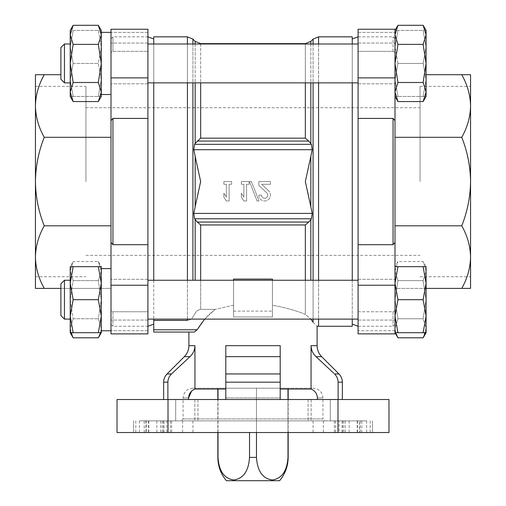 <?xml version="1.0" encoding="UTF-8"?>
<svg xmlns="http://www.w3.org/2000/svg" width="506" height="506" viewBox="0 0 506 506"><rect width="100%" height="100%" fill="white"/><g stroke="black" fill="none" stroke-linecap="round" stroke-linejoin="round"><path stroke-width="0.38" stroke-dasharray="2.53 1.9" d="M101.289 271.083L98.341 280.615L101.289 299.678L101.289 332.701L101.289 328.28L100.612 332.701L101.289 328.28L101.289 299.678L98.341 318.748L101.289 328.28L98.341 318.748L101.289 299.678L101.289 271.083L101.289 299.678L98.341 280.615L101.289 271.083L101.289 266.662L101.289 271.083L98.341 261.551L101.289 271.083M101.289 46.919L98.341 63.433L101.289 79.942L101.289 96.456L101.289 79.942L98.341 96.456L101.289 96.456L98.341 96.456L101.289 79.942L101.289 46.919L101.289 79.942L98.341 63.433L101.289 46.919L101.289 30.411L101.289 46.919L98.341 30.411L101.289 30.411L98.341 30.411L101.289 46.919M101.289 96.456L101.289 30.411M101.289 92.029L98.341 82.497L101.289 63.433L98.341 44.364L101.289 34.832L98.341 25.3M73.161 266.662L70.214 283.17L73.161 299.678L70.214 316.193L73.161 332.701L101.289 332.701L101.289 266.662L98.341 261.551L73.161 261.551L70.214 271.083L73.161 280.615L98.341 280.615L73.161 280.615L70.214 299.678L73.161 280.615L70.214 271.083L73.161 261.551L70.214 266.662L101.289 266.662M98.341 332.701L101.289 316.193L98.341 299.678L101.289 283.17L98.341 266.662M395.673 332.701L394.996 328.28L394.996 332.701L394.996 299.678L394.996 328.28L397.944 318.748L394.996 299.678L397.944 280.615L394.996 271.083L394.996 299.678L394.996 271.083L397.944 280.615L394.996 299.678L397.944 318.748L394.996 328.28L395.679 332.701M394.996 271.083L397.944 261.551L394.996 271.083L394.996 266.662L394.996 271.083M397.944 63.433L394.996 79.942L397.944 96.456L394.996 96.456L394.996 79.942L394.996 96.456L397.944 96.456L394.996 79.942L397.944 63.433L394.996 46.919L397.944 63.433L423.124 63.433L426.077 46.919L423.124 30.411L394.996 30.411L397.944 30.411L394.996 46.919L394.996 79.942L394.996 46.919L397.944 30.411L426.077 30.411L423.124 30.411L426.077 46.919L423.124 63.433L397.944 63.433M394.996 46.919L394.996 30.411L394.996 46.919M394.996 92.029L394.996 34.832L394.996 96.456L394.996 92.029L397.944 82.497L394.996 63.433L397.944 44.364L394.996 34.832L397.944 25.3M394.996 34.832L394.996 30.411L394.996 34.832M394.996 332.701L397.944 332.701L394.996 316.193L394.996 283.17L394.996 332.701L394.996 316.193L397.944 299.678L394.996 283.17L397.944 266.662L394.996 266.662L394.996 283.17L394.996 266.662L397.944 261.551L423.124 261.551L426.077 271.083L423.124 280.615L397.944 280.615L423.124 280.615L426.077 299.678L423.124 280.615L426.077 271.083L423.124 261.551L426.077 266.662L397.944 266.662M101.289 299.678L101.289 330.76L101.289 299.678M101.289 63.433L101.289 32.352L101.289 63.433M394.996 63.433L394.996 43.035L394.996 63.433M111.004 63.433L111.004 32.352L111.004 63.433M394.996 299.678L394.996 320.077L394.996 299.678M111.004 299.678L111.004 330.76L111.004 299.678M258.825 195.152A5.825 5.825 0 0 0 266.953 200.509A5.825 5.825 0 0 0 268.673 190.933A5.825 5.825 0 0 1 266.953 200.509A5.825 5.825 0 0 1 258.825 195.152L261.545 195.152A3.106 3.106 0 0 0 265.878 198.01A3.106 3.106 0 0 0 266.801 192.906L258.825 185.31L258.825 181.559L270.482 181.559L270.482 184.273L261.684 184.273L268.673 190.933L261.684 184.273L270.482 184.273L270.482 181.559L258.825 181.559L258.825 185.31L266.801 192.906A3.106 3.106 0 0 1 265.878 198.01A3.106 3.106 0 0 1 261.545 195.152L258.825 195.152M226.391 184.273L223.861 184.273L223.861 181.559L231.634 181.559L231.634 184.273L229.11 184.273L229.11 200.983L226.391 200.983L223.861 197.093L223.861 193.21L226.391 197.093L226.391 184.273L223.861 184.273L223.861 181.559L231.634 181.559L231.634 184.273L229.11 184.273L229.11 200.983L226.391 200.983L223.861 197.093L223.861 193.21L226.391 197.093L226.391 184.273M200.661 280.254L200.661 309.362C197.916 309.925 196.088 311.247 195.171 313.322L192.919 316.952L195.171 313.322C196.062 311.266 197.89 309.95 200.661 309.362L200.661 224.955L197.264 222.039L194.582 218.769L193.811 213.412L195.171 206.714L195.171 156.398L193.811 149.7L194.582 144.343L197.264 141.073L308.736 141.073L305.339 138.157L305.339 43.636M195.171 156.398L200.661 181.559L195.171 206.714M308.736 141.073L311.418 144.343L312.189 149.7L305.339 181.559L312.189 213.412L311.418 218.769L308.736 222.039L305.339 224.955L305.339 314.416C297.054 310.817 286.08 307.749 272.424 305.207L272.424 279.084L272.424 305.207C286.08 307.749 297.054 310.817 305.339 314.416L310.912 319.109L305.339 314.416L305.339 280.254M243.873 184.273L241.343 184.273L241.343 181.559L249.116 181.559L249.116 184.273L246.593 184.273L246.593 200.983L243.873 200.983L241.343 197.093L241.343 193.21L243.873 197.093L243.873 184.273L241.343 184.273L241.343 181.559L249.116 181.559L249.116 184.273L246.593 184.273L246.593 200.983L243.873 200.983L241.343 197.093L241.343 193.21L243.873 197.093L243.873 184.273M257.08 200.983L249.502 181.559L251.444 181.559L259.021 200.983L257.08 200.983L249.502 181.559L251.444 181.559L259.021 200.983L257.08 200.983M111.004 120.687L111.004 242.425L112.946 244.702L147.91 244.702L147.91 311.766L112.946 311.766L112.946 326.269L112.946 311.766L111.004 310.703L111.004 333.871L111.004 310.703L112.946 311.766L147.91 311.766L147.91 36.843L147.91 118.41L112.946 118.41L111.004 120.687L111.004 29.24L111.004 52.409L111.004 29.24L147.91 29.24L147.91 118.41M111.004 242.425L111.004 333.871L147.91 333.871L147.91 285.232L111.004 285.232M60.884 288.395L111.004 288.395L111.004 225.809L111.004 288.395L44.243 288.395C38.582 278.332 35.648 267.902 35.439 257.099C35.648 246.295 38.582 235.866 44.243 225.809L111.004 225.809L111.004 74.717L111.004 137.303L44.243 137.303C38.582 127.24 35.648 116.81 35.439 106.013C35.648 95.21 38.582 84.78 44.243 74.717L60.884 74.717M394.996 225.809L394.996 74.717L394.996 225.809L461.757 225.809C467.417 235.872 470.352 246.302 470.561 257.099C470.352 267.902 467.417 278.338 461.757 288.395L394.996 288.395L394.996 225.809L394.996 288.395L426.077 288.395M358.09 77.88L394.996 77.88L394.996 29.24L394.996 52.409L394.996 29.24L358.09 29.24L358.09 330.665L394.996 330.665L394.996 310.703L394.996 333.871L394.996 330.665L358.09 330.665L358.09 333.871L358.09 311.766L393.054 311.766L394.996 310.703L394.996 324.327L394.996 310.703L393.054 311.766L393.054 326.269L393.054 311.766L358.09 311.766L358.09 326.269L358.09 244.702L393.054 244.702L393.054 118.41L394.996 120.687L394.996 333.871L358.09 333.871L358.09 285.232L394.996 285.232M394.996 77.88L394.996 120.687M204.652 319.109L215.284 309.362L233.576 305.207L233.576 316.946L233.576 311.12L233.576 316.946L272.424 316.946L233.576 316.946L233.576 305.207L215.284 309.362L200.661 309.362L215.284 309.362C207.77 314.871 201.717 321.677 197.125 329.779L153.742 329.779L153.742 332.056M233.576 280.254L233.576 311.12L233.576 279.084L233.576 305.207L233.576 279.084L272.424 279.084L272.424 311.12L272.424 280.254M200.661 43.636L200.661 138.157L197.264 141.073M112.946 51.346L147.91 51.346L147.91 29.24L147.91 51.346L112.946 51.346L111.004 52.409L112.946 51.346L112.946 36.843L112.946 51.346M393.054 51.346L394.996 52.409L393.054 51.346L393.054 36.843L393.054 51.346L358.09 51.346L393.054 51.346M394.996 242.425L393.054 244.702M358.09 118.41L393.054 118.41M272.424 316.946L272.424 305.207L272.424 316.946L272.424 311.12L272.424 316.946L233.576 316.946L272.424 316.946M313.081 322.233C318.4 327.679 318.4 327.679 313.081 322.233L313.081 39.114M317.104 345.668L311.051 345.668L311.051 389.051C315.004 390.721 317.129 393.687 317.426 397.95L322.929 397.95C322.354 392.049 319.115 388.81 313.22 388.235L192.78 388.235L313.22 388.235M280.197 345.668L225.802 345.668L225.802 373.947L280.197 373.947L280.197 399.506L338.116 399.506L167.884 399.506L280.197 399.506L280.197 345.668L280.197 389.051L311.051 389.051M225.802 345.668L225.802 397.95L225.802 389.051L194.949 389.051L194.949 345.668L188.896 345.668M225.802 399.506L225.802 389.051M194.374 332.056L188.896 332.056L194.374 332.056M153.742 36.843L153.742 320.406L187.429 320.406C190.111 320.02 191.938 318.869 192.919 316.952C191.951 318.856 190.123 320.007 187.429 320.406L187.429 36.843M153.742 44.003L153.742 82.857M153.742 280.254L153.742 319.109M144.223 432.529L144.223 420.872L148.789 420.872L146.512 420.872L146.512 432.529L148.789 432.529L144.223 432.529L163.602 432.529L139.371 432.529L388.975 432.529L388.975 399.506L168.017 399.506L168.017 420.872L166.853 420.872L166.853 432.529L117.025 432.529L117.025 399.506L168.017 399.506M166.853 432.529L146.512 432.529M337.983 399.506L337.983 420.872L168.017 420.872M337.983 420.872L339.147 420.872L339.147 432.529M144.223 420.872L361.777 420.872L357.211 420.872L359.488 420.872L359.488 432.529M188.574 399.506L188.574 397.95L183.071 397.95L188.574 397.95M167.884 399.506L163.647 399.506L167.884 399.506L167.884 382.188L163.647 382.188M167.056 373.947L171.477 373.947L189.965 356.66C193.153 353.675 194.816 350.007 194.949 345.668M317.426 399.506L317.426 397.95L322.929 397.95L322.929 418.93L183.071 418.93L322.929 418.93L324.871 420.872L181.129 420.872L324.871 420.872M311.051 345.668C311.19 350.019 312.853 353.681 316.035 356.66L321.652 356.66M317.591 358.084L333.833 373.289M342.353 382.188L338.116 382.188C338.027 378.962 336.832 376.217 334.523 373.947L338.944 373.947M280.197 399.506L280.197 397.95L225.802 397.95L280.197 397.95L280.197 389.051M175.715 399.506L139.371 399.506L197.922 399.506L175.715 399.506L175.715 420.872L139.371 420.872L197.922 420.872L175.715 420.872L175.715 399.506M330.285 399.506L366.629 399.506L308.078 399.506L330.285 399.506L330.285 420.872L308.078 420.872L366.629 420.872L330.285 420.872L330.285 399.506M338.116 399.506L342.353 399.506L338.116 399.506M153.742 243.778L153.742 38.962L153.742 243.778M153.742 320.406L153.742 329.779M352.258 280.254L352.258 319.109M352.258 326.269L352.258 36.843M352.258 44.003L352.258 82.857M352.258 181.559L352.258 38.962L352.258 181.559M146.512 420.872L163.843 420.872L163.843 432.529M166.853 420.872L163.843 420.872M359.488 420.872L339.147 420.872M288.161 457.392L287.99 457.392C287.085 471.023 281.842 478.562 272.241 479.992C262.633 478.6 257.377 471.061 256.472 457.392L256.472 388.235L218.01 388.235L287.99 388.235L256.472 388.235L256.472 432.529M256.472 457.392L249.528 457.392C248.629 471.023 243.38 478.562 233.785 479.992C224.177 478.6 218.921 471.061 218.01 457.392L218.01 389.051M287.99 457.392L287.99 389.051M133.54 420.872L133.54 432.529L133.54 420.872M372.46 420.872L372.46 432.529L372.46 420.872M358.09 63.433L358.09 43.035L358.09 63.433M358.09 299.678L358.09 320.077L358.09 299.678M358.09 244.702L358.09 285.232M147.91 63.433L147.91 43.035L147.91 63.433M147.91 299.678L147.91 320.077L147.91 299.678M147.91 311.766L147.91 330.665L147.91 311.766M147.91 244.702L147.91 285.232M461.757 288.395L470.561 288.395L470.561 181.559C470.378 196.714 467.443 211.47 461.757 225.809M394.996 137.303L461.757 137.303C467.411 151.496 470.346 166.246 470.561 181.559L470.561 106.013C470.352 116.816 467.417 127.246 461.757 137.303M426.077 74.717L461.757 74.717C467.417 84.78 470.352 95.21 470.561 106.013L470.561 74.717L461.757 74.717M44.243 74.717L35.439 74.717L35.439 181.559C35.622 166.398 38.557 151.642 44.243 137.303M44.243 225.809C38.589 211.616 35.654 196.866 35.439 181.559L35.439 288.395L44.243 288.395M470.561 181.559L470.561 86.374L470.561 181.559M35.439 181.559L35.439 86.374L35.439 181.559M85.944 181.559L85.944 86.374L85.944 181.559M420.056 181.559L420.056 86.374L420.056 181.559M287.99 432.529L287.99 399.506M249.528 432.529L249.528 457.392M218.01 432.529L218.01 399.506M279.609 480.7L226.391 480.7M423.124 266.662L426.077 283.17L423.124 299.678L397.944 299.678M423.124 299.678L426.077 316.193L423.124 332.701L397.944 332.701M423.124 332.701L426.077 332.701L426.077 266.662L426.077 299.678L423.124 318.748L397.944 318.748L423.124 318.748L426.077 299.678L426.077 328.28L423.124 318.748L426.077 328.28L423.124 337.812M423.124 44.364L426.077 63.433L426.077 34.832L423.124 44.364L397.944 44.364M423.124 82.497L426.077 92.029L426.077 63.433L423.124 82.497L397.944 82.497M426.077 96.456L426.077 46.919L426.077 96.456L423.124 96.456L426.077 79.942L423.124 63.433L426.077 79.942L423.124 96.456L426.077 96.456L426.077 92.029L423.124 101.561M423.124 96.456L397.944 96.456L423.124 96.456M425.401 332.701L426.077 328.28L426.077 332.701L426.077 266.662M426.077 34.832L426.077 30.411M73.161 299.678L98.341 299.678M73.161 332.701L70.214 332.701L70.214 280.254L70.214 299.678L73.161 318.748L70.214 299.678L70.214 316.193L70.214 266.662L70.214 319.109L70.214 266.662M73.161 44.364L70.214 63.433L70.214 34.832L73.161 44.364L98.341 44.364M73.161 82.497L70.214 92.029L70.214 44.003L70.214 63.433L73.161 82.497L98.341 82.497M70.214 96.456L70.214 46.919L73.161 30.411L70.214 46.919L70.214 96.456L73.161 96.456L70.214 79.942L73.161 63.433L70.214 46.919L73.161 63.433L70.214 79.942L73.161 96.456L70.214 96.456L70.214 92.029L73.161 101.561M73.161 30.411L98.341 30.411L73.161 30.411M73.161 63.433L98.341 63.433L73.161 63.433M73.161 96.456L98.341 96.456L73.161 96.456M73.161 318.748L98.341 318.748L73.161 318.748L70.214 328.28L73.161 318.748M70.891 332.701L70.214 328.28L73.161 337.812M64.464 280.254L64.464 319.109L60.884 315.535L60.884 283.828L60.884 315.535L60.884 283.828L64.464 280.254L64.464 319.109L64.464 280.254L70.214 280.254M64.464 44.003L64.464 82.857L60.884 79.284L60.884 47.583L60.884 79.284L60.884 47.583L64.464 44.003L64.464 82.857L64.464 44.003L70.214 44.003L70.214 82.857L70.214 30.411M70.214 299.678L70.214 332.701L70.214 299.678M193.811 149.7L312.189 149.7M193.811 213.412L312.189 213.412M200.661 44.003L200.661 82.857M305.339 44.003L305.339 82.857M200.661 138.157L305.339 138.157M195.171 143.432L195.171 41.365M195.171 44.003L195.171 82.857M195.171 280.254L195.171 219.68M192.919 280.254L192.919 39.114M192.919 44.003L192.919 82.857M310.829 280.254L310.829 219.68M313.081 44.003L313.081 82.857M313.081 280.254L313.081 319.109M310.829 206.714L310.829 156.398M310.829 143.432L310.829 41.365M310.829 44.003L310.829 82.857M112.946 244.702L112.946 118.41M200.661 224.955L305.339 224.955M187.429 44.003L187.429 82.857M187.429 280.254L187.429 319.109M148.486 420.872L148.486 432.529M162.312 420.872L162.312 432.529M343.688 420.872L343.688 432.529M357.514 420.872L357.514 432.529M192.925 420.872L192.925 432.529M313.075 420.872L313.075 432.529M280.197 382.188L225.802 382.188M280.197 356.66L225.802 356.66M189.965 356.66L184.348 356.66M318.571 280.254L318.571 319.109M318.571 326.269L318.571 36.843M318.571 44.003L318.571 82.857M182.622 420.872L182.622 432.529M160.75 420.872L160.75 432.529M145.785 420.872L145.785 432.529M170.389 420.872L170.389 432.529M194.848 399.506L194.848 420.872L194.848 399.506M323.378 420.872L323.378 432.529M345.25 420.872L345.25 432.529M311.152 399.506L311.152 420.872L311.152 399.506M335.611 420.872L335.611 432.529M360.215 420.872L360.215 432.529M135.817 420.872L135.817 432.529M156.854 420.872L156.854 432.529M342.157 420.872L342.157 432.529M349.146 420.872L349.146 432.529M370.183 420.872L370.183 432.529M233.576 311.12L272.424 311.12L233.576 311.12M358.09 32.447L394.996 32.447L358.09 32.447M147.91 32.447L111.004 32.447L147.91 32.447M147.91 77.88L111.004 77.88M147.91 330.665L111.004 330.665L147.91 330.665M194.582 144.343L311.418 144.343M194.582 218.769L311.418 218.769M197.264 222.039L308.736 222.039M147.91 82.857L358.09 82.857M147.91 44.003L358.09 44.003M358.09 319.109L147.91 319.109M358.09 280.254L147.91 280.254M111.004 38.785L112.946 36.843L147.91 36.843M358.09 36.843L393.054 36.843L394.996 38.785M358.09 326.269L393.054 326.269L394.996 324.327M361.777 432.529L361.777 420.872M111.004 324.327L112.946 326.269L147.91 326.269M192.78 388.235C186.885 388.81 183.646 392.049 183.071 397.95L183.071 418.93L181.129 420.872M163.602 420.872L163.602 432.529M139.371 420.872L139.371 432.529M342.398 420.872L342.398 432.529M366.629 420.872L366.629 432.529M148.789 420.872L148.789 432.529M171.61 420.872L171.61 432.529M334.39 420.872L334.39 432.529M357.211 420.872L357.211 432.529M308.078 399.506L308.078 420.872L308.078 399.506M197.922 399.506L197.922 420.872L197.922 399.506M35.439 276.738L85.944 276.738M35.439 86.374L85.944 86.374M85.944 255.372L420.056 255.372M85.944 107.74L420.056 107.74M420.056 276.738L470.561 276.738M420.056 86.374L470.561 86.374M288.161 432.529L288.161 399.506M288.161 389.051L288.161 388.235M217.839 432.529L217.839 399.506M217.839 389.051L217.839 388.235M358.09 320.077L394.996 320.077L358.09 320.077M358.09 279.287L394.996 279.287L358.09 279.287M358.09 83.825L394.996 83.825L358.09 83.825M358.09 43.035L394.996 43.035L358.09 43.035M147.91 279.287L111.004 279.287L147.91 279.287M147.91 320.077L111.004 320.077L147.91 320.077M147.91 43.035L111.004 43.035L147.91 43.035M147.91 83.825L111.004 83.825L147.91 83.825M101.289 330.76L111.004 330.76M101.289 268.604L111.004 268.604M101.289 94.508L111.004 94.508M101.289 32.352L111.004 32.352M64.464 82.857L70.214 82.857M64.464 319.109L70.214 319.109"/><path stroke-width="0.76" d="M100.612 332.701L98.341 337.812L100.612 332.701M73.161 82.497L70.214 63.433L73.161 44.364L70.214 34.832L73.161 25.3L98.341 25.3L101.289 30.411L101.289 34.832L98.341 44.364L101.289 63.433L101.289 96.456L98.341 101.561L101.289 92.029L98.341 101.561L73.161 101.561L70.214 92.029L73.161 82.497L98.341 82.497L101.289 92.029M98.341 25.3L101.289 34.832L101.289 63.433L98.341 82.497M73.161 266.662L70.214 266.662L70.214 332.701L73.161 332.701L70.214 316.193L73.161 299.678L70.214 283.17L73.161 266.662L101.289 266.662L101.289 283.17L98.341 299.678L101.289 316.193L101.289 332.701L98.341 337.812L73.161 337.812L70.891 332.701M98.341 266.662L101.289 283.17L101.289 316.193L98.341 332.701L101.289 332.701M395.679 332.701L397.944 337.812L395.673 332.701M426.077 34.832L426.077 30.411L423.124 25.3L426.077 34.832L426.077 96.456L423.124 101.561L426.077 92.029L423.124 82.497L426.077 63.433L423.124 44.364L426.077 34.832L423.124 25.3L397.944 25.3L394.996 34.832L397.944 44.364L394.996 63.433L397.944 82.497L394.996 92.029L397.944 101.561L394.996 92.029M394.996 266.662L397.944 266.662L394.996 283.17L397.944 299.678L394.996 316.193L397.944 332.701L394.996 332.701L397.944 337.812L423.124 337.812L425.401 332.701M111.004 120.687L112.946 118.41L147.91 118.41L147.91 333.871L111.004 333.871L111.004 29.24L147.91 29.24L147.91 77.88L111.004 77.88M111.004 225.809L111.004 137.303L44.243 137.303C38.589 151.496 35.654 166.246 35.439 181.559C35.622 196.714 38.557 211.47 44.243 225.809L111.004 225.809M394.996 77.88L394.996 29.24L358.09 29.24L358.09 77.88L394.996 77.88L394.996 333.871L358.09 333.871L358.09 244.702L393.054 244.702L394.996 242.425M233.576 280.254L233.576 279.084L272.424 279.084L272.424 280.254M195.171 206.714L200.661 181.559L195.171 156.398L195.171 206.714L193.811 213.412L194.582 218.769L197.264 222.039L308.736 222.039L305.339 224.955L305.339 280.254M195.171 82.857L195.171 143.432L200.661 138.157L305.339 138.157L308.736 141.073L311.418 144.343L312.189 149.7L310.829 156.398L310.829 206.714L312.189 213.412L311.418 218.769L310.829 219.68L310.829 280.254M195.171 143.432L194.582 144.343L193.811 149.7L195.171 156.398M313.081 322.233L310.829 318.995L313.081 322.233C318.4 327.679 318.4 327.679 313.081 322.233L313.081 319.109M310.829 156.398L305.339 181.559L310.829 206.714M112.946 118.41L112.946 244.702L147.91 244.702M112.946 244.702L111.004 242.425M394.996 120.687L393.054 118.41L393.054 244.702M358.09 244.702L358.09 118.41L393.054 118.41M153.742 319.109L153.742 332.056L188.896 332.056L188.896 345.668L194.949 345.668L194.949 389.051C190.996 390.721 188.871 393.687 188.574 397.95L191.502 391.246M225.802 389.051L194.949 389.051M225.802 345.668L225.802 382.188L280.197 382.188L280.197 345.668L280.197 373.947L225.802 373.947L225.802 345.668L280.197 345.668M333.833 373.289L316.035 356.66C312.847 353.675 311.184 350.007 311.051 345.668L311.051 389.051L280.197 389.051M188.896 332.056L194.374 332.056L197.125 329.779L204.652 319.109M153.742 329.779L197.125 329.779L194.374 332.056L153.742 332.056M305.339 224.955L200.661 224.955L197.264 222.039M153.742 320.406L187.429 320.406L187.429 319.109M187.429 44.003L187.429 36.843L153.742 36.843L153.742 44.003M153.742 82.857L153.742 280.254M337.983 432.529L388.975 432.529L388.975 399.506L337.983 399.506L337.983 432.529L117.025 432.529L117.025 399.506L337.983 399.506M225.802 399.506L225.802 382.188M188.574 399.506L188.574 397.95M194.949 345.668C194.81 350.019 193.147 353.681 189.965 356.66L171.477 373.947C169.168 376.198 167.967 378.943 167.884 382.188C167.96 378.975 169.156 376.224 171.477 373.947L167.056 373.947C164.829 376.243 163.691 378.988 163.647 382.188L167.884 382.188L167.884 399.506M311.051 345.668L317.104 345.668C317.167 349.937 318.685 353.599 321.652 356.66L316.035 356.66L317.591 358.084M321.652 356.66L338.944 373.947L334.523 373.947C336.832 376.198 338.033 378.943 338.116 382.188L338.116 399.506L338.116 382.188L342.353 382.188L342.353 399.506M280.197 399.506L280.197 382.188M317.426 399.506L317.426 397.95C317.135 393.693 315.01 390.727 311.051 389.051M308.736 222.039L310.829 219.68M352.258 82.857L352.258 280.254M352.258 319.109L352.258 326.269L318.571 326.269L318.571 319.109M195.171 44.003L195.171 41.365L200.661 43.636L305.339 43.636L310.829 41.365L313.081 39.114L318.571 36.843L352.258 36.843L352.258 44.003M358.09 118.41L358.09 77.88M147.91 118.41L147.91 77.88M426.077 288.395L461.757 288.395C467.417 278.332 470.352 267.902 470.561 257.099C470.352 246.295 467.417 235.866 461.757 225.809C467.411 211.616 470.346 196.866 470.561 181.559C470.378 166.398 467.443 151.642 461.757 137.303C467.417 127.24 470.352 116.81 470.561 106.013C470.352 95.21 467.417 84.78 461.757 74.717L470.561 74.717L470.561 288.395L461.757 288.395M394.996 225.809L461.757 225.809M426.077 74.717L461.757 74.717M394.996 137.303L461.757 137.303M44.243 74.717C38.582 84.78 35.648 95.21 35.439 106.013L35.439 74.717L60.884 74.717M44.243 225.809C38.582 235.872 35.648 246.302 35.439 257.099L35.439 106.013C35.648 116.816 38.582 127.246 44.243 137.303M44.243 288.395L35.439 288.395L35.439 257.099C35.648 267.902 38.582 278.338 44.243 288.395L60.884 288.395M287.99 457.392L288.161 457.392C288.066 466.171 285.213 473.939 279.609 480.7L226.391 480.7C220.787 473.939 217.934 466.171 217.839 457.392L218.01 457.392C218.915 471.023 224.158 478.562 233.759 479.992C243.367 478.6 248.623 471.061 249.528 457.392L256.472 457.392C257.371 471.023 262.62 478.562 272.215 479.992C281.823 478.6 287.079 471.061 287.99 457.392L287.99 432.529M287.99 399.506L287.99 389.051M256.472 457.392L256.472 432.529M249.528 457.392L249.528 432.529M218.01 457.392L218.01 432.529M218.01 399.506L218.01 389.051M423.124 299.678L426.077 283.17L426.077 332.701L423.124 332.701L426.077 316.193L423.124 299.678L397.944 299.678M423.124 266.662L426.077 266.662L426.077 283.17L423.124 266.662L397.944 266.662M423.124 332.701L397.944 332.701M423.124 44.364L397.944 44.364M423.124 101.561L397.944 101.561L394.996 96.456M423.124 82.497L397.944 82.497M73.161 299.678L98.341 299.678M73.161 332.701L98.341 332.701M73.161 44.364L98.341 44.364M64.464 44.003L64.464 82.857L60.884 79.284L60.884 47.583L64.464 44.003L70.214 44.003L70.214 30.411L73.161 25.3L70.214 34.832L70.214 96.456L73.161 101.561M64.464 319.109L64.464 280.254L60.884 283.828L60.884 315.535L64.464 319.109L70.214 319.109M200.661 43.636L200.661 44.003M200.661 82.857L200.661 138.157M305.339 43.636L305.339 44.003M305.339 82.857L305.339 138.157M200.661 224.955L200.661 280.254M195.171 41.365L192.919 39.114L192.919 44.003M192.919 82.857L192.919 280.254M195.171 219.68L195.171 280.254M313.081 39.114L313.081 44.003M313.081 82.857L313.081 280.254M310.829 41.365L310.829 44.003M310.829 82.857L310.829 143.432M187.429 82.857L187.429 280.254M225.802 356.66L280.197 356.66M188.896 345.668C188.833 349.937 187.315 353.599 184.348 356.66L189.965 356.66M318.571 82.857L318.571 280.254M318.571 36.843L318.571 44.003M168.017 399.506L168.017 432.529M358.09 285.232L394.996 285.232M147.91 285.232L111.004 285.232M194.582 218.769L311.418 218.769M193.811 213.412L312.189 213.412M193.811 149.7L312.189 149.7M197.264 141.073L308.736 141.073M194.582 144.343L311.418 144.343M394.996 30.411L397.944 25.3M147.91 82.857L358.09 82.857M147.91 44.003L358.09 44.003M147.91 319.109L358.09 319.109M147.91 280.254L358.09 280.254M317.104 345.668L317.104 326.13L318.571 326.269M187.429 36.843L192.919 39.114M163.647 399.506L163.647 382.188M184.348 356.66L167.056 373.947M338.944 373.947C341.17 376.243 342.309 378.988 342.353 382.188M153.742 38.962L147.91 36.843M153.742 324.15L147.91 326.269M352.258 324.15L358.09 326.269M352.258 38.962L358.09 36.843M288.161 457.392L288.161 432.529M288.161 399.506L288.161 389.051M217.839 457.392L217.839 432.529M217.839 399.506L217.839 389.051M101.289 330.76L111.004 330.76M101.289 268.604L111.004 268.604M101.289 94.508L111.004 94.508M101.289 32.352L111.004 32.352M426.077 332.701L423.124 337.812M64.464 280.254L70.214 280.254M64.464 82.857L70.214 82.857M70.214 332.701L73.161 337.812"/></g></svg>
